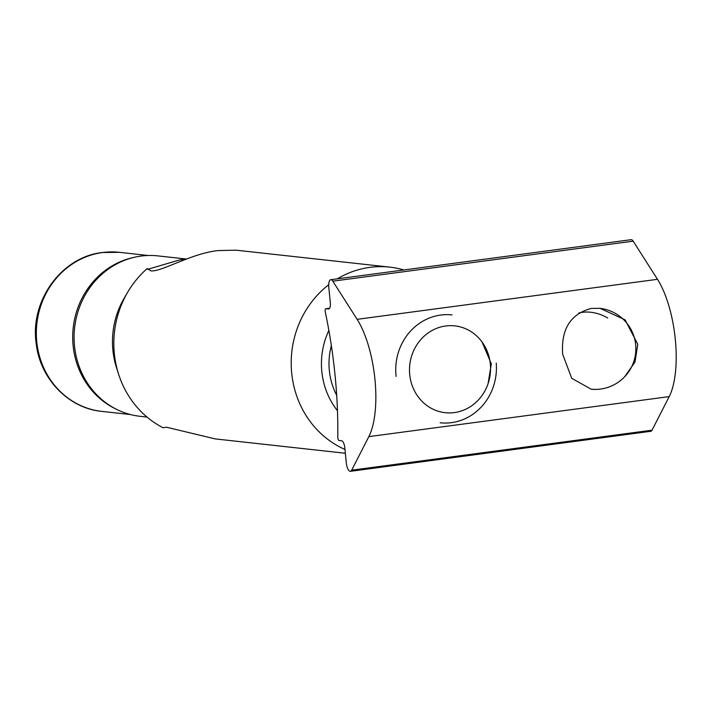 <?xml version="1.0" encoding="UTF-8"?>
<svg xmlns="http://www.w3.org/2000/svg" width="711" height="711" viewBox="0 0 711 711"><rect width="100%" height="100%" fill="white"/><g stroke="black" fill="none" stroke-linecap="round" stroke-linejoin="round"><path stroke-width="1.07" d="M496.234 363.134A54.249 50.303 -83.7 0 1 451.458 422.654A54.249 50.303 -83.7 0 1 440.136 422.778M396.125 376.475A54.249 50.303 -83.7 0 1 440.713 315.062A54.249 50.303 -83.7 0 1 452.036 314.929M454.347 412.593A43.673 40.491 -83.7 0 1 409.723 374.661A43.673 40.491 -83.7 0 1 445.708 325.985A43.673 40.491 -83.7 0 1 490.323 363.925A43.673 40.491 -83.7 0 1 454.347 412.593M133.437 257.506A80.023 74.193 96.3 0 0 73.215 327.735A80.023 74.193 96.3 0 0 116.693 409.403M337.378 278.819A94.936 88.022 -83.7 0 1 369.916 267.354A94.936 88.022 -83.7 0 1 389.717 267.123L236.025 250.174L217.877 250.592C191.046 253.525 161.539 271.966 150.963 270.882L147.221 268.562A94.936 88.022 96.3 0 0 127.66 292.239A94.936 88.022 96.3 0 0 118.621 374.253A94.936 88.022 96.3 0 0 163.112 427.764L166.57 427.231L215.22 438.909L345.35 453.263M344.968 449.45A94.936 88.022 -83.7 0 1 291.697 373.062A94.936 88.022 -83.7 0 1 328.704 284.747M337.467 410.718A73.242 67.901 -83.7 0 1 328.864 330.428M127.66 292.239L124.229 298.087A80.698 74.824 96.3 0 0 116.542 367.791L118.621 374.253M147.692 269.336L179.839 259.87L185.864 259.222M186.371 259.026L157.824 255.88A80.698 74.824 96.3 0 0 140.991 256.076A80.698 74.824 96.3 0 0 74.086 336.961A80.698 74.824 96.3 0 0 140.138 416.308L147.008 417.064M389.717 267.123A94.936 88.022 -83.7 0 1 403.857 269.967M331.353 345.635A65.101 60.355 96.3 0 0 336.694 395.307M328.455 309.001A6.781 2.48 82.4 0 0 328.678 308.992A6.781 2.48 82.4 0 0 330.304 302.548L328.802 287.44A8.141 2.968 82.4 0 1 330.757 279.707A8.141 2.968 82.4 0 1 332.801 281.183L357.118 319.328A70.522 25.756 82.4 0 1 374.937 379.292A70.522 25.756 82.4 0 1 368.831 436.625L351.669 470.193A8.141 2.968 82.4 0 1 350.416 471.313A8.141 2.968 82.4 0 1 346.31 462.905L344.808 447.797A6.781 2.48 82.4 0 0 341.609 440.793L339.085 440.509A2.711 0.987 82.4 0 1 337.769 436.936A217.006 79.25 -97.6 0 0 335.014 374.893A217.006 79.25 -97.6 0 0 325.309 312.085A2.711 0.987 82.4 0 1 325.834 308.716A2.711 0.987 82.4 0 1 325.931 308.716L328.891 308.938M482.022 341.947L491.328 363.792L488.093 383.585M595.08 389.415L591.205 389.228L571.733 378.305L562.668 354.282C560.935 329.22 570.506 313.924 591.374 308.405L600.12 308.343L625.12 319.87L637.758 344.284L635.047 361.952L624.765 376.643M357.118 319.328L657.488 279.316A70.522 25.756 82.4 0 1 675.299 339.28A70.522 25.756 82.4 0 1 669.193 396.614L652.04 430.182A8.141 2.968 -97.6 0 1 650.787 431.293L350.416 471.313M657.488 279.316L633.172 241.171A8.141 2.968 -97.6 0 0 631.119 239.687L330.757 279.707M101.824 411.393C68.487 408.327 39.985 378.723 36.19 343.449C29.818 300.78 61.688 256.787 102.313 252.521L119.368 252.325A80.023 74.193 96.3 0 0 102.677 252.512A80.023 74.193 96.3 0 0 36.332 332.721A80.023 74.193 96.3 0 0 101.824 411.393L130.593 414.566M607.701 318.013A40.687 32.253 -135.1 0 0 578.763 313.018M633.172 241.171L332.801 281.183M669.193 396.614L368.831 436.625M351.669 470.193L652.04 430.182M325.931 308.716L329.628 308.227L325.834 308.716M119.368 252.325L148.137 255.498M590.992 389.201A40.687 40.687 0 0 0 633.581 335.334A40.687 40.687 0 0 0 599.888 308.316"/></g></svg>
